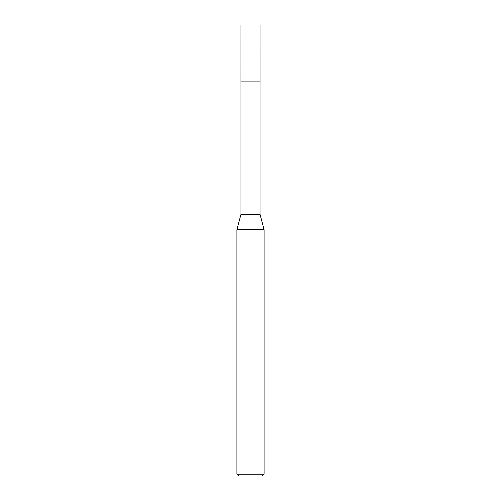 <?xml version="1.0" encoding="UTF-8"?>
<svg xmlns="http://www.w3.org/2000/svg" width="501" height="501" viewBox="0 0 501 501"><rect width="100%" height="100%" fill="white"/><g stroke="black" fill="none" stroke-linecap="round" stroke-linejoin="round"><path stroke-width="0.75" d="M259.969 81.87L259.969 214.428L241.031 214.428L241.031 81.87L259.969 81.863M241.031 214.428L236.973 229.759L264.027 229.759L264.027 474.146L236.973 474.146L238.777 475.95L262.223 475.95L264.027 474.146M241.025 81.863L241.031 25.05L259.969 25.05L259.975 81.863L241.025 81.863M259.969 214.428L264.027 229.759M236.973 229.759L236.973 474.146"/></g></svg>
